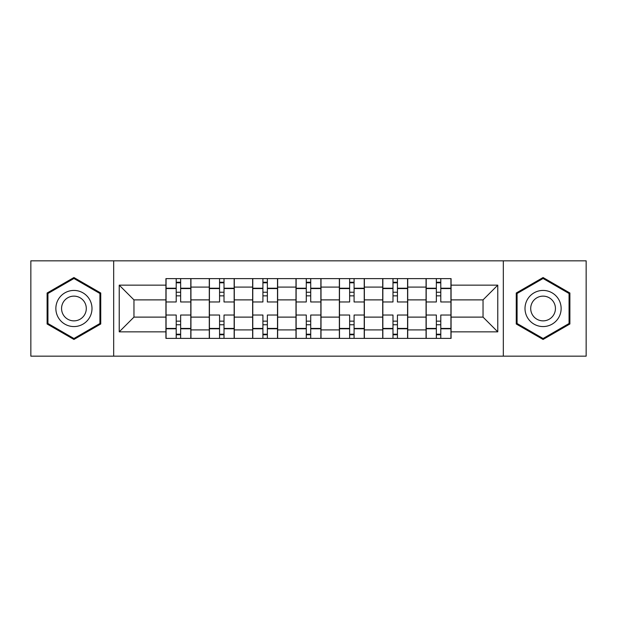 <?xml version="1.0" encoding="UTF-8"?>
<svg xmlns="http://www.w3.org/2000/svg" width="617" height="617" viewBox="0 0 617 617"><rect width="100%" height="100%" fill="white"/><g stroke="black" fill="none" stroke-linecap="round" stroke-linejoin="round"><path stroke-width="0.93" d="M503.325 356.163L586.15 356.163L586.15 260.837L30.85 260.837L30.85 356.163L503.325 356.163L503.325 260.837M209.279 338.378L209.279 287.098L190.938 287.098L190.938 338.378M190.938 287.098L190.938 278.622M209.279 287.098L209.279 278.622M234.29 278.622L234.29 338.378M252.638 338.378L252.638 278.622M277.65 278.622L277.65 338.378M295.99 338.378L295.99 278.622M321.01 278.622L321.01 338.378M339.35 338.378L339.35 278.622M364.362 278.622L364.362 338.378M382.71 338.378L382.71 278.622M407.721 278.622L407.721 338.378M426.062 338.378L426.062 278.622M426.062 317.115L407.721 317.115M382.71 317.115L364.362 317.115M339.35 317.115L321.01 317.115M295.99 317.115L277.65 317.115M252.638 317.115L234.29 317.115M209.279 317.115L190.938 317.115M426.062 299.885L407.721 299.885M382.71 299.885L364.362 299.885M339.35 299.885L321.01 299.885M295.99 299.885L277.65 299.885M252.638 299.885L234.29 299.885M209.279 299.885L190.938 299.885M133.958 317.115L165.927 317.115L165.927 299.885L133.958 299.885L133.958 317.115L119.228 331.846L119.228 285.154L165.927 285.154L165.927 299.885M451.073 299.885L451.073 317.115L483.042 317.115L483.042 299.885L451.073 299.885L451.073 278.622L165.927 278.622L165.927 285.154M451.073 285.154L497.772 285.154L497.772 331.846L451.073 331.846L451.073 317.115M165.927 317.115L165.927 338.378L451.073 338.378L451.073 331.846M165.927 331.846L119.228 331.846M113.675 356.163L113.675 260.837M100.748 293.013L73.932 277.534L47.108 293.013L47.108 323.987L73.932 339.466L100.748 323.987L100.748 293.013M569.892 293.013L543.068 277.534L516.252 293.013L516.252 323.987L543.068 339.466L569.892 323.987L569.892 293.013M180.65 334.206L176.207 334.206M176.207 282.794L180.65 282.794M224.01 334.206L219.559 334.206M219.559 282.794L224.01 282.794M267.369 334.206L262.919 334.206M262.919 282.794L267.369 282.794M310.721 334.206L306.279 334.206M306.279 282.794L310.721 282.794M354.081 334.206L349.631 334.206M349.631 282.794L354.081 282.794M397.441 334.206L392.99 334.206M392.99 282.794L397.441 282.794M440.793 334.206L436.35 334.206M436.35 282.794L440.793 282.794M119.228 285.154L133.958 299.885M483.042 317.115L497.772 331.846M483.042 299.885L497.772 285.154M190.8 338.378L190.8 301.968L180.65 301.968L180.65 278.622M176.207 278.622L176.207 301.968L166.066 301.968L166.066 278.622M190.8 301.968L190.8 278.622M166.066 338.378L166.066 315.032L176.207 315.032L176.207 338.378M180.65 338.378L180.65 315.032L190.8 315.032M176.207 295.851L180.65 295.851M166.066 315.032L166.066 301.968M180.65 321.148L176.207 321.148M180.65 334.761L176.207 334.761M176.207 324.758L180.65 324.758M180.65 292.242L176.207 292.242M176.207 282.239L180.65 282.239M58.283 317.531A18.063 18.063 0 0 0 82.963 324.149A18.063 18.063 0 0 0 89.573 299.469A18.063 18.063 0 0 0 64.893 292.851A18.063 18.063 0 0 0 58.283 317.531M63.219 314.685A12.371 12.371 0 0 0 80.11 319.213A12.371 12.371 0 0 0 84.637 302.315A12.371 12.371 0 0 0 67.747 297.787A12.371 12.371 0 0 0 63.219 314.685M73.932 278.491L99.915 293.499L99.915 323.501L73.932 338.509L47.941 323.501L47.941 293.499L73.932 278.491M527.427 317.531A18.063 18.063 0 0 0 552.107 324.149A18.063 18.063 0 0 0 558.717 299.469A18.063 18.063 0 0 0 534.037 292.851A18.063 18.063 0 0 0 527.427 317.531M532.363 314.685A12.371 12.371 0 0 0 549.253 319.213A12.371 12.371 0 0 0 553.781 302.315A12.371 12.371 0 0 0 536.89 297.787A12.371 12.371 0 0 0 532.363 314.685M543.068 278.491L569.059 293.499L569.059 323.501L543.068 338.509L517.085 323.501L517.085 293.499L543.068 278.491M234.152 338.378L234.152 301.968L224.01 301.968L224.01 278.622M219.559 278.622L219.559 301.968L209.418 301.968L209.418 278.622M234.152 301.968L234.152 278.622M209.418 338.378L209.418 315.032L219.559 315.032L219.559 338.378M224.01 338.378L224.01 315.032L234.152 315.032M219.559 295.851L224.01 295.851M209.418 315.032L209.418 301.968M224.01 321.148L219.559 321.148M224.01 334.761L219.559 334.761M219.559 324.758L224.01 324.758M224.01 292.242L219.559 292.242M219.559 282.239L224.01 282.239M277.511 338.378L277.511 301.968L267.369 301.968L267.369 278.622M262.919 278.622L262.919 301.968L252.777 301.968L252.777 278.622M277.511 301.968L277.511 278.622M252.777 338.378L252.777 315.032L262.919 315.032L262.919 338.378M267.369 338.378L267.369 315.032L277.511 315.032M262.919 295.851L267.369 295.851M252.777 315.032L252.777 301.968M267.369 321.148L262.919 321.148M267.369 334.761L262.919 334.761M262.919 324.758L267.369 324.758M267.369 292.242L262.919 292.242M262.919 282.239L267.369 282.239M320.871 338.378L320.871 301.968L310.721 301.968L310.721 278.622M306.279 278.622L306.279 301.968L296.129 301.968L296.129 278.622M320.871 301.968L320.871 278.622M296.129 338.378L296.129 315.032L306.279 315.032L306.279 338.378M310.721 338.378L310.721 315.032L320.871 315.032M306.279 295.851L310.721 295.851M296.129 315.032L296.129 301.968M310.721 321.148L306.279 321.148M310.721 334.761L306.279 334.761M306.279 324.758L310.721 324.758M310.721 292.242L306.279 292.242M306.279 282.239L310.721 282.239M364.223 338.378L364.223 301.968L354.081 301.968L354.081 278.622M349.631 278.622L349.631 301.968L339.489 301.968L339.489 278.622M364.223 301.968L364.223 278.622M339.489 338.378L339.489 315.032L349.631 315.032L349.631 338.378M354.081 338.378L354.081 315.032L364.223 315.032M349.631 295.851L354.081 295.851M339.489 315.032L339.489 301.968M354.081 321.148L349.631 321.148M354.081 334.761L349.631 334.761M349.631 324.758L354.081 324.758M354.081 292.242L349.631 292.242M349.631 282.239L354.081 282.239M407.582 338.378L407.582 301.968L397.441 301.968L397.441 278.622M392.99 278.622L392.99 301.968L382.849 301.968L382.849 278.622M407.582 301.968L407.582 278.622M382.849 338.378L382.849 315.032L392.99 315.032L392.99 338.378M397.441 338.378L397.441 315.032L407.582 315.032M392.99 295.851L397.441 295.851M382.849 315.032L382.849 301.968M397.441 321.148L392.99 321.148M397.441 334.761L392.99 334.761M392.99 324.758L397.441 324.758M397.441 292.242L392.99 292.242M392.99 282.239L397.441 282.239M450.934 338.378L450.934 301.968L440.793 301.968L440.793 278.622M436.35 278.622L436.35 301.968L426.2 301.968L426.2 278.622M450.934 301.968L450.934 278.622M426.2 338.378L426.2 315.032L436.35 315.032L436.35 338.378M440.793 338.378L440.793 315.032L450.934 315.032M436.35 295.851L440.793 295.851M426.2 315.032L426.2 301.968M440.793 321.148L436.35 321.148M440.793 334.761L436.35 334.761M436.35 324.758L440.793 324.758M440.793 292.242L436.35 292.242M436.35 282.239L440.793 282.239M382.71 287.098L364.362 287.098M339.35 287.098L321.01 287.098M295.99 287.098L277.65 287.098M252.638 287.098L234.29 287.098M426.062 287.098L407.721 287.098M382.71 329.902L364.362 329.902M339.35 329.902L321.01 329.902M295.99 329.902L277.65 329.902M252.638 329.902L234.29 329.902M209.279 329.902L190.938 329.902M426.062 329.902L407.721 329.902M190.8 288.208L180.65 288.208M176.207 288.208L166.066 288.208M176.207 288.579L166.066 288.579M176.207 328.421L166.066 328.421M176.207 328.792L166.066 328.792M190.8 328.792L180.65 328.792M190.8 288.579L180.65 288.579M190.8 328.421L180.65 328.421M234.152 288.208L224.01 288.208M219.559 288.208L209.418 288.208M219.559 288.579L209.418 288.579M219.559 328.421L209.418 328.421M219.559 328.792L209.418 328.792M234.152 328.792L224.01 328.792M234.152 288.579L224.01 288.579M234.152 328.421L224.01 328.421M277.511 288.208L267.369 288.208M262.919 288.208L252.777 288.208M262.919 288.579L252.777 288.579M262.919 328.421L252.777 328.421M262.919 328.792L252.777 328.792M277.511 328.792L267.369 328.792M277.511 288.579L267.369 288.579M277.511 328.421L267.369 328.421M320.871 288.208L310.721 288.208M306.279 288.208L296.129 288.208M306.279 288.579L296.129 288.579M306.279 328.421L296.129 328.421M306.279 328.792L296.129 328.792M320.871 328.792L310.721 328.792M320.871 288.579L310.721 288.579M320.871 328.421L310.721 328.421M364.223 288.208L354.081 288.208M349.631 288.208L339.489 288.208M349.631 288.579L339.489 288.579M349.631 328.421L339.489 328.421M349.631 328.792L339.489 328.792M364.223 328.792L354.081 328.792M364.223 288.579L354.081 288.579M364.223 328.421L354.081 328.421M407.582 288.208L397.441 288.208M392.99 288.208L382.849 288.208M392.99 288.579L382.849 288.579M392.99 328.421L382.849 328.421M392.99 328.792L382.849 328.792M407.582 328.792L397.441 328.792M407.582 288.579L397.441 288.579M407.582 328.421L397.441 328.421M450.934 288.208L440.793 288.208M436.35 288.208L426.2 288.208M436.35 288.579L426.2 288.579M436.35 328.421L426.2 328.421M436.35 328.792L426.2 328.792M450.934 328.792L440.793 328.792M450.934 288.579L440.793 288.579M450.934 328.421L440.793 328.421"/></g></svg>
